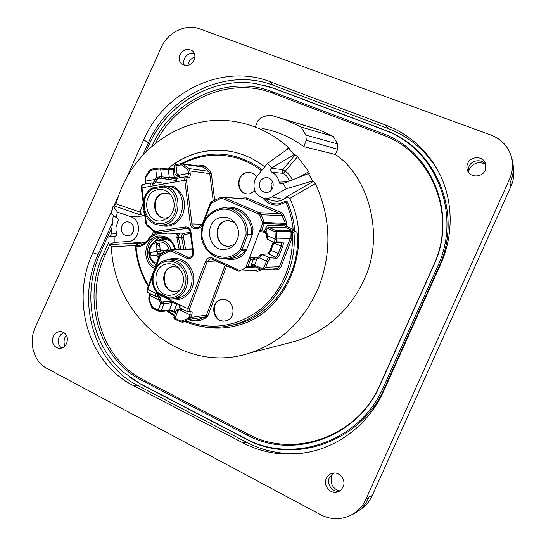 <?xml version="1.0" encoding="UTF-8"?>
<svg xmlns="http://www.w3.org/2000/svg" width="546" height="546" viewBox="0 0 546 546"><rect width="100%" height="100%" fill="white"/><g stroke="black" fill="none" stroke-linecap="round" stroke-linejoin="round"><path stroke-width="0.82" d="M339.428 491.134C332.214 488.22 329.716 482.978 331.927 475.416L333.149 473.355M64.913 346.034C63.739 343.202 63.766 340.335 65.001 337.414L66.38 335.162M187.783 65.377L188.582 62.694C189.926 59.869 192.028 57.944 194.895 56.934M485.94 164.947C482.487 158.668 471.683 159.685 468.98 166.482L468.434 172.236L469.26 169.376C473.157 162.981 478.521 161.227 485.367 164.114M169.11 250.259C167.192 239.196 151.74 239.066 149.781 249.966C148.86 256.436 151.106 260.933 156.504 263.459M149.16 249.631C150.205 244.471 155.624 240.417 157.364 240.602L158.565 240.342C164.783 239.967 168.932 243.086 171.014 249.706M170.632 241.202L166.366 239.51L162.135 239.646M160.347 251.392L157.61 251.747L158.033 254.962M224.003 207.937L221.048 208.21L224.003 207.937C236.944 207.275 248.662 220.284 247.72 234.541L246.028 234.473L247.631 234.971L242.001 249.904L241.789 250.273L240.397 249.426L242.001 249.904L246.028 249.85L246.178 250.737L252.45 234.132L251.624 235.033L247.631 234.971L247.72 234.541L251.713 234.609L253.091 229.074L252.45 234.132M224.665 321.034L226.037 320.768C237.64 318.147 233.654 297.515 221.963 299.563L221.519 299.631C209.255 301.249 212.435 322.973 224.665 321.034M222.256 299.529L222.004 299.57C209.76 301.187 212.94 322.863 225.143 320.932L225.751 320.836M256.518 176.89C254.811 174.345 252.505 172.87 249.604 172.468L246.922 172.543C235.244 174.044 236.247 194.321 247.98 193.939L249.631 193.816L254.989 191.011M250.402 172.597L247.283 172.611C236.118 174.017 236.302 193.264 247.488 193.919M178.624 309.841L177.798 311.097L176.583 310.094L177.587 309.268L178.624 309.841L180.678 309.787M157.009 293.864L157.432 295.72L158.893 295.591L160.053 297.242L160.347 299.44L158.736 299.774L157.971 296.321M259.916 255.296L261.534 254.231L269.198 257.446L275.559 257.07L268.352 253.876L262.148 254.313L259.132 257.767L256.873 259.152L257.036 257.896L257.473 257.753M254.723 266.421L251.863 266.544L251.453 264.25L253.392 259.159L250.669 259.323L249.085 258.859L259.828 230.508L265.172 231.333L267.124 233.756L267.499 235.77L266.762 235.77M174.986 174.16L177.047 173.812L179.177 175.123L178.917 176.071M153.194 183.026L155.433 178.801L156.757 177.464L157.855 178.583L156.593 180.071L155.801 182.255L154.19 184.057L152.709 183.927L151.829 186.084M291.414 232.016L290.083 231.6L290.124 230.569L291.66 232.732L291.885 238.486L280.849 267.165L278.364 269.806L274.85 269.785L273.334 269.103M179.177 249.358L176.884 237.667L177.218 234.582L180.05 233.128L178.685 235.108L175.116 233.408M242.165 198.553L243.366 197.986L246.765 197.911L281.34 212.599L282.828 213.629L283.831 215.199L286.882 222.918L286.288 226.351L293.188 229.313C292.13 219.799 289.687 210.749 285.851 202.163L285.592 201.194L279.177 203.754C273.676 204.47 269.007 202.771 265.158 198.648M174.297 298.737L179.074 299.536L174.638 298.833M246.178 250.737L243.373 254.805L245.816 250.211L241.789 250.273C237.885 254.893 233.101 257.644 227.429 258.517L226.324 258.647C214.059 259.8 202.525 249.372 201.235 236.241C201.01 221.301 207.603 211.964 221.014 208.217M161.93 301.795L162.367 301.986L161.971 303.412L160.845 302.914L158.736 299.774L150.191 295.659L149.406 297.829L149.413 299.693L151.849 306.217L153.03 307.562L158.217 310.087L160.845 302.914L161.93 301.795L160.51 299.986L158.954 300.498M178.105 297.242L179.607 299.406M167.472 263.909C170.775 263.479 173.867 264.23 176.747 266.168C184.528 273.246 185.579 281.292 179.893 290.315C177.566 293.038 174.72 294.642 171.362 295.12C153.583 298.143 149.57 265.725 167.472 263.909M178.173 267.281L173.014 266.666C158.722 268.093 161.93 293.932 176.112 291.496L180.057 290.117M221.724 217.39C226.481 216.762 230.624 218.236 234.152 221.806C239.646 228.794 239.974 236.077 235.155 243.639C232.657 246.806 229.525 248.696 225.757 249.297C207.139 252.743 202.975 219.615 221.724 217.39M234.882 222.652L228.467 220.584L226.808 220.714C212.08 222.413 214.96 248.375 229.641 246.144L234.609 244.315M158.224 189.66C162.299 189.032 165.943 190.138 169.171 192.977C175.955 201.201 175.832 209.377 168.816 217.499L162.094 220.727C144.424 224.304 140.424 192.028 158.224 189.66M170.461 194.321L166.093 193.059L163.848 193.188C150.375 194.895 152.211 219.192 165.725 218.031L168.973 217.356M229.088 246.191C214.926 247.085 213.138 222.318 227.245 220.748L229.409 220.625M166.926 193.141L164.339 193.25C151.406 194.847 152.334 218.038 165.329 218.038M174.283 266.571L173.492 266.653C159.377 268.045 162.285 293.536 176.338 291.462M167.329 233.156L164.121 233.859L158.21 233.633L150.382 237.217C147.208 243.496 142.445 246.71 136.09 246.853L136.411 245.434L111.404 246.833C113.704 317.533 183.36 375.273 249.604 353.085C281.572 342.397 304.764 320.031 319.178 286.002C331.975 251.256 330.705 217.117 315.37 183.579L289.708 198.485C314.141 246.84 286.35 313.056 238.629 325.109C226.29 328.658 213.943 329.101 201.604 326.433M286.739 343.482L296.287 341.011C333.927 328.794 354.538 300.832 363.636 280.378C384.828 238.916 370.208 177.634 335.367 154.463L303.822 146.676C291.086 137.292 277.238 131.217 262.278 128.46M285.599 150.553L288.261 147.311C273.082 133.913 256.06 125.471 237.203 121.99C186.336 112.21 135.155 146.369 118.407 196.301L116.011 203.849L140.042 212.06L143.195 203.385M288.261 147.311L289.291 148.683L288.363 148.58L294.198 154.477L271.13 168.304L282.889 169.642L285.387 171.383C288.554 173.396 290.82 176.242 292.199 179.914M289.366 181.026C288.206 177.716 286.213 175.157 283.394 173.355C282.186 172.318 282.016 171.082 282.889 169.642L295.174 154.757L294.198 154.477M295.174 154.757L297.543 156.682L283.394 173.355L271.867 172.229C275.791 174.242 278.221 177.539 279.17 182.125L287.408 181.791M299.42 177.095L308.763 171.676L297.543 156.682M308.763 171.676L309.336 173.58L308.463 173.56L312.612 181.04L286.22 188.752L283.238 183.422L308.463 173.56M287.53 197.215L285.756 197.249L313.534 181.292L312.612 181.04M313.534 181.292L315.37 183.579M140.083 211.896L143.195 202.962M271.628 167.697L267.52 163.418L257.002 176.262L254.723 180.241C252.511 189.401 255.555 195.434 263.868 198.321L266.885 198.512L270.454 197.707L286.22 188.752M286.711 197.488L283.34 199.427C280.473 201.03 277.464 201.542 274.324 200.969L272.959 200.621M121.717 226.249C120.686 232.07 122.775 235.306 127.976 235.94C130.467 235.606 132.228 234.138 133.265 231.545C134.336 226.064 132.446 222.823 127.6 221.812C124.836 221.922 122.877 223.396 121.717 226.249M116.032 235.947L108.9 236.425L114.796 236.52L116.312 235.606L116.728 233.954L116.032 230.719L116.005 227.293L117.881 221.546C118.543 219.942 118.182 218.762 116.783 217.997L111.316 213.827L113.111 206.013L117.417 212.121L116.161 217.786M259.835 182.364C258.627 188.227 260.763 191.626 266.243 192.567C269.301 192.369 271.485 190.772 272.782 187.756C274.024 182.425 272.208 179.04 267.335 177.6C263.855 177.375 261.357 178.965 259.835 182.364M271.471 190.015L271.109 184.111L272.631 181.702M333.708 473.061L329.415 477.484C326.187 483.933 332.377 492.567 339.319 491.195M326.344 478.337C322.72 485.503 330.589 494.785 337.892 491.844L340.963 489.994L343.079 487.025C346.567 480.07 339.319 471.048 332.159 473.321C329.504 474.092 327.566 475.764 326.344 478.337M64.073 332.65L61.097 334.357L59.002 337.278C57.378 341.803 58.286 345.4 61.732 348.061M53.255 336.486C51.426 342.745 53.269 346.703 58.784 348.375C62.251 348.56 64.872 346.915 66.646 343.448C68.468 337.305 66.694 333.353 61.329 331.586C57.774 331.299 55.078 332.93 53.255 336.486M194.362 53.542C190.035 52.669 186.698 54.368 184.35 58.64L183.558 62.039L184.179 65.308M179.996 54.757C178.569 58.408 179.102 61.459 181.579 63.916C186.479 66.858 190.65 65.588 194.11 60.094C195.502 56.545 195.031 53.535 192.677 51.078C187.756 47.959 183.524 49.188 179.996 54.757M467.642 163.486C466.577 165.977 466.571 168.434 467.629 170.843C470.481 177.928 482.343 177.505 485.257 170.147L485.517 163.377C483.073 155.767 470.625 155.89 467.642 163.486M144.205 212.244L144.226 213.022L143.714 211.725M155.487 232.637L155.337 233.326M262.353 169.724C237.51 152.068 211.787 149.358 185.19 161.602L181.354 163.65L185.19 161.602M143.885 211.179L144.226 213.022M294.765 230.446L295.488 231.47L292.342 230.439L293.188 229.313L294.765 230.446C293.782 220.359 291.257 210.763 287.196 201.672L285.592 201.194M295.488 231.47L296.594 231.948L297.311 232.992C300.75 275.675 271.772 316.762 234.609 324.754L228.876 325.887M167.67 168.953C185.776 153.931 206.361 148.007 229.429 151.181L234.207 152.116M114.148 236.555L114.169 242.376L128.092 241.571C140.145 241.557 142.499 220.065 130.781 216.728L144.806 215.909L141.578 214.803L140.254 211.889M153.365 231.156L152.464 234.705M146.41 241.694L141.858 242.97L138.486 243.161L136.582 245.611M234.391 326.228C223.812 328.61 213.274 328.74 202.784 326.617M513.336 167.595C514.366 174.461 513.561 180.726 510.933 186.398L509.916 182.999L510.414 181.886L509.575 179.04C512.708 171.86 513.349 164.592 511.506 157.234C508.387 146.581 501.549 139.182 490.977 135.046L199.638 28.849C185.831 23.478 167.69 32.385 161.261 47.413L35.272 327.423C28.276 342.233 33.668 361.691 46.888 368.407L320.604 514.721C330.371 519.683 340.172 519.997 350 515.663C357.173 512.168 362.489 506.688 365.943 499.215L509.575 179.04M365.943 499.215L368.57 498.088L369.069 496.976L372.208 495.645L510.933 186.398M372.208 495.645C369.635 501.569 365.315 506.456 359.234 510.292M511.506 157.234L512.319 160.347C514.141 167.622 513.506 174.802 510.414 181.886M112.176 209.807L92.854 252.764C70.386 300.334 88.043 362.803 133.272 385.558L242.943 442.861C262.305 452.832 282.958 456.163 304.921 452.839C338.404 447.59 369.253 423.73 383.708 391.038L440.629 264.182C454.845 232.903 452.948 195.755 436.322 167.731C424.133 147.563 407.248 133.34 385.66 125.068L269.895 81.634C222.816 63.138 164.346 91.482 143.666 139.817L126.133 178.781M119.014 194.608L113.896 205.978M368.57 498.088C365.151 505.466 359.903 510.885 352.812 514.332L350 515.663M112.08 223.553L98.171 254.47C75.949 301.529 93.502 363.322 138.315 385.817L246.908 442.451C265.513 452.027 285.374 455.398 306.49 452.566M437.189 169.24C425.15 150.013 408.729 136.411 387.933 128.433L273.382 85.347C226.774 66.987 168.878 94.956 148.423 142.765L142.861 155.125M283.238 183.422L280.801 184.022L279.736 183.326L279.17 182.125M271.867 172.229C270.406 171.219 270.161 169.908 271.13 168.304M167.499 168.939C185.613 153.904 206.211 147.98 229.293 151.153C242.151 153.276 253.958 158.504 264.721 166.83M141.578 214.803L140.322 214.865L140.042 212.06M130.781 216.728L117.417 212.121M136.411 245.434L137.251 243.038L138.486 243.161M285.756 197.249L287.803 197.126L289.626 198.335M267.52 163.418L288.363 148.58M140.322 214.865L114.346 205.965L116.011 203.849M114.346 205.965L113.111 206.013M115.186 216.987L113.159 216.277L111.254 234.036L116.694 233.702M110.115 236.309L111.254 234.036M114.169 242.376L108.995 244.465L108.9 236.425M111.404 246.833L110.21 244.581L108.995 244.465M255.46 126.699L257.535 121.116L261.097 117.602L268.195 115.329L270.761 115.199L285.701 119.867L301.112 127.047L305.876 135.101L306.272 140.254L303.822 146.676M285.701 119.867L318.912 129.75L271.171 115.308M318.912 129.75L333.319 136.445L337.544 143.919L337.701 149.29L335.367 154.463M333.319 136.445L301.112 127.047M109.842 244.547L105.119 255.057C83.941 299.884 100.819 358.688 143.516 379.955L247.898 434.022C293.257 459.22 357.876 436.861 379.784 385.223L433.606 265.274C457.596 214.619 431.285 151.74 382.289 134.766L272.461 93.107C229.675 76.16 176.426 100.143 155.535 143.243M108.907 241.762L103.242 254.361C81.859 299.631 98.86 359.015 141.974 380.514L246.601 434.773C292.403 460.251 357.712 437.667 379.852 385.476L433.858 265.117C458.108 213.916 431.497 150.382 382.002 133.265L271.867 91.551C227.218 73.833 171.594 100.478 151.836 146.335M111.63 227.975L100.368 253.003C81.777 293.1 90.889 344.376 123.205 372.072L140.459 383.872L245.024 438.274C292.519 464.796 360.428 441.427 383.435 387.175L437.517 266.66C462.721 213.438 434.971 147.447 383.572 129.771L273.375 88.199L255.821 83.593C212.892 76.481 166.823 103.924 148.799 145.345L145.782 152.041M129.409 377.027L141.434 384.589L245.727 438.854C293.42 465.492 361.623 442.048 384.732 387.571L438.656 267.397C463.963 213.957 436.07 147.693 384.459 129.941L274.536 88.479L263.657 85.169M216.359 261.008L207.248 261.384L189.51 309.118L189.755 311.247L191.141 311.07C192.322 311.193 192.479 312.592 191.612 315.274L190.069 318.652L183.081 321.976L198.771 319.546L204.743 316.98L206.49 315.09L207.992 315.486L207.057 317.008L205.658 318.004L199.693 320.563L195.659 320.12M261.862 269.54L257.405 271.498L256.948 270.215L238.691 271.178L245.652 267.936L249.085 258.859L250.013 257.651L258.47 257.084M169.178 186.288L170.318 186.179L169.117 186.275M254.463 266.284L261.049 269.253M267.124 233.756L266.4 234.227L266.625 237.66L267.26 238.547L267.499 235.77L274.884 238.991L275.293 237.92L275 231.675L275.901 230.494L290.124 230.569L293.304 231.941L294.028 232.999C297.474 276.01 268.304 317.383 230.924 325.43L223.887 326.747M291.885 238.486L276.945 238.158L276.447 241.851L282.61 242.001C283.545 242.322 283.538 243.864 282.589 246.628L279.75 254.026C278.583 256.784 277.402 258.347 276.201 258.708L269.847 259.111L268.025 261.5L265.82 267.267L263.895 269.328L261.111 269.294L262.933 269.587L277.498 268.707L278.364 269.806M187.032 321.457C213.063 330.562 237.626 326.44 260.722 309.091C282.801 289.762 293.379 264.428 292.451 233.081L290.083 232.821L290.076 231.736L276.645 231.565L276.945 238.158L275.293 237.92M253.255 265.806L251.453 264.25L254.572 265.206L256.873 259.152L253.392 259.159L252.743 257.494L250.013 257.651L250.669 259.323L247.857 266.741L245.652 267.936M187.619 176.897L188.561 173.437L179.177 175.123L179.982 177.081L179.225 177.935M156.013 168.298L151.624 169.096L151.262 170.222L155.746 169.397L156.108 168.27L159.664 167.997L160.661 169.021L161.63 176.768L169.362 177.853L168.373 169.936L160.661 169.021L155.746 169.397L156.757 177.464L159.685 176.768L159.405 178.167L157.855 178.583M182.494 309.213L180.671 310.974L177.798 311.097L175.13 318.304L180.412 320.877L182.111 320.925L188.029 318.366L189.23 317.062L190.049 314.858L181.286 310.64L181.17 309.521L181.791 308.879M265.479 232.801L264.51 232.262M254.45 259.323L254.327 257.753L257.009 257.903M177.273 175.075L176.597 175.314L178.351 175.594M292.342 230.439L285.442 227.47L284.814 225.88L286.288 226.351L285.442 227.47L268.236 227.177L267.581 225.518L284.814 225.88L285.415 224.31L264.25 223.491L261.404 230.999L259.78 231.695L262.674 222.993L264.244 222.502L285.408 223.375L281.606 214.476L245.891 198.99L222.618 197.106M170.318 186.179L174.242 186.739L164.68 185.893L163.861 187.06L152.225 189.107C136.882 198.444 145.175 226.624 162.442 223.505C179.941 221.164 181.156 190.731 163.861 187.06L164.23 185.879L164.68 185.893C184.705 189.551 181.074 225.853 160.845 224.966L165.431 225.184C185.606 226.071 189.216 189.926 169.24 186.302L168.96 186.275M262.933 198.096C267.083 203.426 272.434 205.692 278.992 204.9L287.196 201.672M144.103 211.93L143.864 211.111M150.157 236.336L149.87 236.725L150.382 237.217L150.191 236.309L156.995 232.814M148.457 285.654C141.434 273.799 137.312 260.858 136.09 246.853L135.49 246.935C136.739 261.22 140.964 274.399 148.157 286.466M296.594 231.948L293.304 231.941L292.451 233.081L297.311 232.992M263.254 231.948L264.489 231.156L265.745 227.853L267.308 228.344L268.236 227.177L275.901 230.494L276.645 231.565L275 231.675L267.308 228.344L265.595 232.91M251.924 266.544L252.894 265.772L251.863 266.544L247.857 266.741M154.177 181.688L166.066 183.565M145.229 177.573L145.707 177.791L145.946 181.088L155.071 179.45L156.593 180.071M175.102 173.983L176.433 175.102L177.976 175.348M181.75 163.657L180.944 163.698L182.289 163.745L181.47 164.865L176.024 165.677L177.293 175.082L178.371 175.573M265.172 231.333L264.366 232.227L263.465 231.954M260.899 255.255L259.862 255.364L258.743 256.852M263.895 269.328L262.981 268.182L264.257 266.81L266.462 261.036L259.132 257.767L258.668 256.879M163.227 296.847L158.354 297.468M181.647 309.084L178.31 309.671L176.918 310.626M174.986 298.908L175.416 299.085M179.259 233.859L177.962 233.456L180.05 233.128L184.289 233.251L190.267 232.323M157.971 293.611L158.156 292.779L158.313 293.864M167.834 259.814L167.834 259.814C178.412 259.684 185.012 265.397 187.647 276.938C188.07 288.8 183.169 296.157 172.932 299.017L169.56 299.194L169.069 298.014L169.096 299.078L169.506 299.188M152.471 187.974L152.225 189.107L152.6 187.926L164.141 185.906M159.848 246.417L156.531 243.509L159.637 243.038L160.074 249.099L160.715 250.307L161.752 250.628L167.595 249.802L167.731 250.894M161.855 250.614L165.964 250.525M159.889 251.433L155.624 251.542L156.961 249.563L156.531 243.509M155.624 251.542L150.573 252.334L151.01 255.815L156.142 255.023L157.828 256.545L158.197 258.804M166.073 250.518L167.581 250.273M150.573 252.334L157.61 251.747M155.692 296.321L155.521 293.154L187.926 308.702L205.665 260.927L207.528 258.449L209.603 257.603L212.169 257.978L239.783 270.536M177.511 178.262L177.382 178.262C176.508 178.542 176.167 179.709 176.344 181.75L141.98 187.824L143.591 200.791M215.984 302.354L216.55 302.259M163.848 252.702L157.924 253.467M220.72 209.446C207.794 213.097 201.563 222.161 202.027 236.643C205.153 250.723 213.397 257.596 226.761 257.262C232.146 256.429 236.691 253.815 240.397 249.426L246.028 234.473C247.058 219.772 233.859 206.873 220.72 209.446M169.069 298.014L171.71 297.911C181.531 295.461 186.288 288.575 185.981 277.252C183.497 266.236 177.211 260.858 167.124 261.125C153.788 262.435 148.062 282.876 158.156 292.779L169.069 298.014M180.671 310.974L181.095 309.582M171.396 300.771L162.367 301.986L163.363 302.163L163.964 303.767L161.343 310.913L169.54 309.93L172.236 302.62L163.964 303.767L161.971 303.412M163.363 302.163L171.642 301.044L172.236 302.62L176.829 303.801L174.113 311.172L175.867 312.019M160.347 299.44L160.51 299.986M157.432 295.72L156.484 296.458M158.893 295.591L158.047 296.314L155.644 296.301L147.946 292.601L147.823 289.462L155.521 293.154M257.555 258.913L257.528 257.719L258.627 256.975M178.658 174.624L178.528 175.703M155.433 178.801L156.866 179.586M280.849 267.165L279.354 266.721L290.301 238.254L290.083 232.821M277.498 268.707L279.354 266.721L265.82 267.267L264.257 266.81M261.165 268.168L261.111 269.294L254.525 266.332L254.572 265.206L261.165 268.168L262.981 268.182M154.743 268.325C140.957 262.469 143.816 237.483 158.497 235.974C167.294 235.497 172.966 240.008 175.525 249.515M162.073 237.025L159.179 237.135C145.768 238.506 142.806 261.152 155.228 266.994M166.912 238.411L163.083 238.356L157.903 240.499M153.986 242.226C156.258 239.441 159.063 237.769 162.415 237.21L162.995 237.128M190.424 233.572L184.719 234.466L183.258 235.906L185.483 248.99L184.889 249.113M291.441 232.091L290.083 231.6L281.286 231.579L280.555 230.521M283.831 215.199L282.357 215.656L261.206 214.749L259.63 215.233L258.326 213.855L222.468 198.471L220.686 198.512L210.933 203.365L204.695 219.799M282.828 213.629L281.606 214.476M164.121 233.859L164.421 233.06M176.904 233.463L176.979 234.521M155.535 232.644L154.381 232.016L156.566 232.801L177.962 233.456L156.566 232.801L155.596 232.671L155.371 231.484L185.36 226.959C188.343 226.822 190.192 228.365 190.895 231.586L193.53 252.545C193.257 257.289 191.018 259.2 186.807 258.278L171.294 251.153L169.594 251.153L160.265 255.692L155.883 267.253M198.164 165.929L202.941 165.424L204.45 166.189L203.31 167.069L201.658 166.414M202.941 165.424L202.177 166.496M205.794 316.23L207.057 317.008M167.424 259.869L172.454 258.319C183.504 257.937 190.574 263.725 193.659 275.675C194.499 288.049 189.639 296 179.074 299.536M176.965 298.607L177.43 298.539C187.633 295.7 192.526 288.37 192.103 276.569C189.482 265.083 182.896 259.405 172.352 259.534L169.813 259.691M243.373 254.805C240.001 257.446 236.268 259.063 232.173 259.664L221.314 258.504M226.324 258.647L231.511 258.422C237.162 257.548 241.926 254.818 245.816 250.211L246.028 249.85M221.942 208.081L225.532 207.193C240.097 206.333 249.283 213.623 253.091 229.074M220.686 198.512L220.673 197.399L223.41 197.331L259.248 212.687L261.206 214.749L264.244 222.502L264.25 223.491L262.674 222.993L259.63 215.233M260.415 213.506L259.104 214.401M210.633 202.532L210.933 203.365M220.584 197.475L211.677 201.692L211.684 202.805M182.289 163.745L183.463 164.339L182.255 165.261L181.47 164.865M151.262 170.222L150.464 170.557L150.355 169.615L151.515 169.13M145.782 176.283L145.707 177.791M147.14 225.805L154.381 232.016L154.6 231.06L155.371 231.484M160.039 254.798L160.265 255.692M169.553 250.068L161.036 254.006L160.974 255.159M152.129 307.787L152.327 307.023M151.419 306.586L151.849 306.217M160.442 311.636L161.343 310.913L158.217 310.087L158.244 311.104L159.93 311.534M168.646 310.64L169.54 309.93L174.113 311.172L174.126 312.169L175.559 312.865M190.069 318.652L188.745 317.847M205.658 318.004L204.743 316.98L188.991 319.424L188.029 318.366M189.755 311.247L188.827 311.984M191.141 311.07L190.315 311.793L187.947 311.841L187.926 308.702L189.51 309.118M212.107 259.057L210.278 258.831L207.248 261.384L205.665 260.927M238.677 271.144L212.169 259.104L212.169 257.978M169.594 251.153L169.649 250.007L172.27 249.986L187.769 257.105L190.97 256.92M192.369 249.113L172.27 249.986L171.294 251.153M246.765 197.911L245.891 198.99L223.41 197.331L222.468 198.471M283.34 199.427L272.126 196.894M242.943 442.861L246.908 442.451M385.66 125.068L387.933 128.433M269.895 81.634L273.382 85.347M143.666 139.817L148.423 142.765M92.854 252.764L98.171 254.47M133.272 385.558L138.315 385.817M141.858 242.97L128.092 241.571M110.21 244.581L137.251 243.038M337.701 149.29L306.272 140.254M305.876 135.101L337.544 143.919M103.242 254.361L105.119 255.057M141.974 380.514L143.516 379.955M246.601 434.773L247.898 434.022M382.002 133.265L382.289 134.766M271.867 91.551L272.461 93.107M273.375 88.199L274.536 88.479M383.572 129.771L384.459 129.941M140.459 383.872L141.434 384.589M245.024 438.274L245.727 438.854M383.435 387.175L384.732 387.571M437.517 266.66L438.656 267.397M261.507 170.761C238.588 152.614 207.166 150.355 182.835 163.807M204.45 166.189L209.644 170.366L211.316 173.457L214.701 200.252M167.199 310.21L174.638 315.356M257.405 271.498L254.818 270.325M226.672 265.704L207.992 315.486M267.581 225.518L265.745 227.853M251.624 235.033L251.713 234.609C252.661 220.427 240.991 207.487 228.105 208.142M189.23 317.062L190.793 317.472L206.49 315.09L225.252 265.056M258.326 213.855L259.248 212.687L280.487 213.704L281.34 212.599M196.226 227.491L199.208 227.02L196.212 227.491L195.85 228.719C192.847 228.856 190.991 227.307 190.288 224.085L184.794 180.255L176.344 181.75M213.213 200.962L209.76 173.58L189.899 170.925L190.199 173.314C190.431 176.228 189.912 177.771 188.643 177.941L187.244 177.791L186.452 180.125L191.946 223.928L202.259 224.229M187.374 228.262L156.955 232.767L156.231 231.538M252.743 257.494L257.992 257.466M186.807 258.278L187.769 257.105L189.646 257.398C191.68 257.07 192.738 255.501 192.82 252.689L193.53 252.545M186.93 228.187L186.056 228.208L185.36 226.959M190.288 224.085L191.946 223.928C192.424 226.256 193.748 227.45 195.912 227.525L196.157 227.498M167.642 168.98L173.423 168.461M173.512 168.434L174.249 168.311L173.512 168.434L173.178 169.547L174.174 177.525L179.197 176.631M180.897 163.704L176.365 164.537L180.849 163.725M176.87 178.419L168.448 179.231L159.405 178.167L175.662 180.385M150.464 170.557L146.069 176.924M190.199 173.314L188.561 173.437L188.261 171.048L187.394 169.437L182.255 165.261M174.037 312.087L168.987 310.551M181.559 308.763L178.262 309.343M174.379 169.328L168.373 169.936L167.39 168.932L159.787 168.011M282.589 246.628L273.785 242.97L270.966 250.355L278.235 253.562L281.074 246.164L281.327 242.772M179.231 304.955L176.829 303.801L176.986 303.453M187.394 169.437L188.602 168.509L208.511 171.26L203.31 167.069L183.463 164.339L188.602 168.509L189.899 170.925L188.261 171.048M136.657 245.686L138.07 245.639C143.291 245.011 147.229 242.042 149.87 236.725M255.972 266.98L246.867 267.451M256.948 270.215L260.087 268.837M183.92 249.153L181.634 237.476L178.44 237.414L180.767 249.29M155.944 265.008L154.607 263.691M176.365 164.537L176.024 165.677L174.01 166.366L174.979 174.113M211.316 173.457L209.76 173.58L208.511 171.26L209.644 170.366M268.025 261.5L266.462 261.036C267.363 258.92 268.27 257.719 269.198 257.446L269.847 259.111M276.133 268.973L276.556 268.953M175.648 181.873C175.559 179.579 176.14 178.378 177.382 178.262L185.701 176.774M186.452 180.125L184.794 180.255C184.609 178.208 184.958 177.034 185.838 176.754L186.193 176.74L185.838 176.754M179.982 177.081L179.736 177.839M168.448 179.231L169.362 177.853L174.174 177.525L174.85 178.781M159.685 176.768L161.63 176.768L160.701 178.167M150.191 186.377C150.02 184.35 150.396 183.197 151.331 182.903L152.709 183.927M151.187 182.93L143.113 184.371C142.192 184.657 141.817 185.811 141.98 187.824L141.346 188.036L143.223 203.139M145.454 181.34L145.946 181.088L145.611 183.92M150.587 293.871L150.191 295.659L149.624 295.168L150.027 293.598M197.918 319.772L198.771 319.546L199.693 320.563M182.111 320.925L183.081 321.976L182.507 322.16L180.419 321.894L180.412 320.877M191.612 315.274L190.049 314.858L190.131 311.814M180.023 304.907L180.043 308.04L187.988 311.855M274.044 242.219L273.785 242.97L273.143 242.499M276.201 258.708L275.559 257.07C276.467 256.804 277.361 255.637 278.235 253.562L279.75 254.026M270.331 249.87L270.966 250.355C270.093 252.423 269.226 253.597 268.352 253.876L261.705 254.218M267.26 238.547L267.813 239.448M282.61 242.001L281.572 242.779L274.713 242.513L274.884 238.991L276.44 239.476M176.563 310.148L173.935 317.267L175.13 318.304L175.143 319.321L180.419 321.894L182.514 322.16L197.945 319.765M175.259 319.335L175.143 319.321C174.133 319 173.724 318.338 173.908 317.335M174.242 312.182L174.126 312.169C172.789 311.254 168.148 310.374 168.741 310.633L160.531 311.623L158.244 311.104L153.064 308.579L153.03 307.562M153.187 308.599L151.979 307.753M148.99 300.068L149.413 299.693M148.969 297.283L149.406 297.829M147.386 288.916L147.823 289.462L152.361 276.965M159.33 255.999L159.787 256.49M192.936 252.696L190.199 231.75L190.895 231.586M190.315 231.77L190.199 231.75C189.387 229.184 188.158 227.989 186.527 228.167M145.871 223.375L147.004 225.764L147.215 224.809L154.6 231.06M144.431 212.885L145.727 223.341L146.369 223.184L147.215 224.809M145.359 215.015L146.369 223.184M141.489 188.077L141.346 188.036C141.25 185.824 141.783 184.616 142.95 184.398M145.161 178.999L145.659 178.74M149.536 170.57L149.836 171.205M180.944 163.698L180.603 164.831M188.643 177.941L187.599 176.89L186.329 176.754M187.244 177.791L186.193 176.74M199.283 227.013L198.908 228.242L195.85 228.719M201.979 226.392L198.908 228.242M209.896 203.781L210.442 204.197M174.242 186.739C183.668 193.202 186.568 202.341 182.944 214.148C177.266 224.877 169.178 228.44 158.674 224.836M183.169 237.23L181.634 237.476C181.443 235.237 182.33 233.825 184.289 233.251L184.944 234.418M178.685 235.108L178.44 237.414L176.884 237.667M286.889 224.781L285.415 224.31L285.408 223.375L286.882 222.918M196.526 319.983L196.396 320.475M201.269 165.363L201.146 166.339M243.366 197.986L243.53 198.655M274.713 242.513L275.396 242.642L276.447 241.851M274.85 269.785L275.027 269.028M151.788 182.903L153.153 183.026L154.19 184.057M176.208 175.307L176.597 175.314M156.961 249.563L160.155 249.502M159.029 256.504L157.828 256.545M163.363 250.587L163.971 252.648M149.154 249.652C147.7 253.829 149.904 261.691 156.129 264.496M177.43 298.539L169.096 299.078L157.821 293.584M249.959 172.536L249.604 172.468M180.706 309.766L180.276 309.91M258.647 256.907L257.036 257.896M176.918 175.02L178.795 176.01M210.524 202.552L211.636 201.713M150.355 169.615L151.576 169.103M145.311 181.286L145.093 177.573L145.618 176.338M159.917 254.839L160.995 254.026M151.965 307.739L148.846 300.054L148.826 297.372M210.899 258.797L238.691 271.178M192.335 248.792L171.055 249.706M228.904 220.611L228.467 220.584M166.578 193.113L166.093 193.059M173.956 266.598L173.471 266.612M263.868 198.321L274.324 200.969M268.223 177.784L267.335 177.6M128.146 221.847L127.6 221.812M249.604 353.085L296.287 341.011M185.265 321.731C200.02 327.757 215.24 328.992 230.924 325.43L234.609 324.754M182.146 163.711L201.651 166.407M267.636 239.414L274.713 242.506M149.611 295.202L148.833 297.338M147.864 292.554C146.929 291.96 146.724 290.779 147.243 289.005M159.186 256.067L147.249 288.97M159.889 254.873L159.2 256.04M169.608 250.027L161.036 254.006M169.649 250.007L170.673 249.727M145.154 184.002L145.311 181.299M149.372 170.625L145.632 176.303M150.314 169.642L149.392 170.591M151.624 169.096L156.06 168.277M156.108 168.27L159.664 167.997M167.506 168.946L173.464 168.441M174.003 166.318C174.768 164.831 175.539 164.244 176.324 164.544M199.263 227.013L202.177 224.44L210.503 202.586M220.632 197.42L211.677 201.692M220.673 197.399L222.147 197.072M155.446 232.623L155.296 233.347M156.968 232.814L150.191 236.309M136.452 245.7L135.49 246.935M166.1 310.34L174.345 316.154M174.863 249.542C172.713 241.496 167.997 237.312 160.715 236.991M276.167 268.973L276.529 268.96M174.986 174.154L176.324 175.327L178.433 175.662M178.808 176.024L179.313 177.552M164.605 185.879L169.035 186.275M259.78 231.695L264.366 232.227L266.393 234.22M266.632 237.797L267.615 239.401M267.765 253.788L270.243 249.904L273.287 241.885M177.703 309.248L181.258 308.626M180.74 309.753L181.135 309.541M179.968 307.999C179.061 307.521 178.849 306.381 179.341 304.579M222.004 299.57L221.519 299.631M167.499 259.862C153.208 261.295 147.058 282.992 157.808 293.564M152.6 187.926L164.182 185.886M152.102 188.124C136.459 197.092 143.257 226.037 160.845 224.966M152.552 187.933L152.15 188.097M161.752 250.628L166.039 250.525M156.279 255.016L159.862 254.9"/></g></svg>
